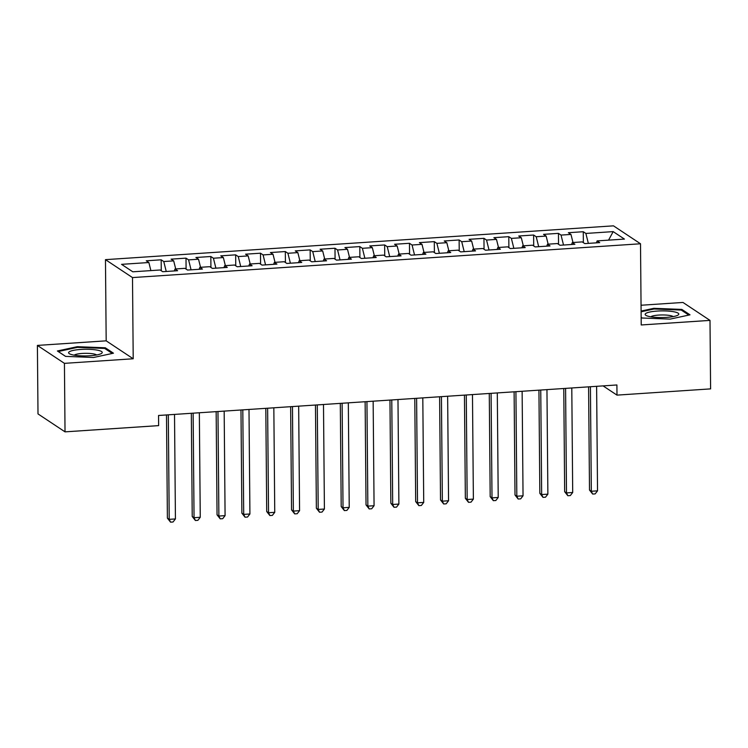 <?xml version="1.0" encoding="UTF-8"?>
<svg xmlns="http://www.w3.org/2000/svg" width="748" height="748" viewBox="0 0 748 748"><rect width="100%" height="100%" fill="white"/><g stroke="black" fill="none" stroke-linecap="round" stroke-linejoin="round"><path stroke-width="1.12" d="M37.4 345.417L64.431 363.35L133.209 358.769L106.179 340.836L37.4 345.417L37.998 413.915L65.029 431.858L158.641 425.621L158.548 415.477L616.904 384.968L616.988 395.122L710.6 388.885L710.002 320.387L682.971 302.454L641.055 305.24M106.179 340.836L105.468 259.649L613.482 225.84L640.512 243.773L132.499 277.583L105.468 259.649M608.554 240.145L613.182 231.618L585.871 233.441L583.272 231.721L568.377 232.712L570.967 234.433L561.037 235.087L558.447 233.367L543.544 234.358L546.143 236.088L536.213 236.742L533.614 235.022L518.719 236.013L521.309 237.733L511.38 238.397L508.79 236.677L493.886 237.668L496.485 239.388L486.546 240.052L483.956 238.332L469.061 239.323L471.651 241.043L461.722 241.698L459.122 239.977L444.228 240.968L446.818 242.689L436.888 243.352L434.298 241.632L419.394 242.623L421.994 244.344L412.064 245.007L409.465 243.287L394.57 244.278L397.16 245.999L387.23 246.662L384.64 244.942L369.736 245.933L372.336 247.653L362.397 248.308L359.807 246.588L344.912 247.579L347.502 249.299L337.572 249.963L334.982 248.243L320.079 249.234L322.678 250.954L312.739 251.618L310.149 249.897L295.254 250.889L297.844 252.609L287.915 253.273L285.315 251.552L270.421 252.544L273.011 254.264L263.081 254.918L260.491 253.198L245.587 254.189L248.186 255.91L238.257 256.573L235.657 254.853L220.763 255.844L223.353 257.564L213.423 258.228L210.833 256.508L195.929 257.499L198.529 259.219L188.589 259.874L186 258.154L171.105 259.145L173.695 260.874L163.765 261.529L161.166 259.808L146.271 260.8L148.871 262.52L150.881 270.598M613.182 231.618L624.43 239.089L597.119 240.903L596.446 242.838M148.871 262.52L121.55 264.343L132.807 271.805L160.119 269.991L162.709 271.711L177.613 270.72L175.013 269L184.943 268.336L187.542 270.056L202.437 269.065L199.847 267.345L209.777 266.681L212.367 268.401L227.27 267.41L224.671 265.69L234.61 265.026L237.2 266.746L252.095 265.755L249.505 264.035L259.434 263.38L262.034 265.101L276.928 264.109L274.338 262.389L284.268 261.725L286.858 263.446L301.753 262.454L299.163 260.734L309.092 260.07L311.692 261.791L326.586 260.8L323.996 259.079L333.926 258.415L336.516 260.136L351.42 259.145L348.82 257.424L358.75 256.77L361.349 258.49L376.244 257.499L373.654 255.779L383.584 255.115L386.174 256.835L401.078 255.844L398.478 254.124L408.417 253.46L411.007 255.18L425.902 254.189L423.312 252.469L433.242 251.814L435.841 253.535L450.735 252.544L448.146 250.814L458.075 250.159L460.665 251.88L475.56 250.889L472.97 249.168L482.899 248.504L485.499 250.225L500.393 249.234L497.803 247.513L507.733 246.849L510.323 248.57L525.227 247.579L522.628 245.858L532.557 245.204L535.157 246.924L550.051 245.933L547.461 244.213L557.391 243.549L559.981 245.269L574.885 244.278L572.285 242.558L582.225 241.894L584.814 243.614L599.709 242.623L597.119 240.903M163.765 261.529L166.243 271.477M173.695 260.874L175.705 268.953M188.589 259.874L191.067 269.822M198.529 259.219L200.539 267.298M175.013 269L174.349 270.935M213.423 258.228L215.901 268.167M223.353 257.564L225.363 265.643M199.847 267.345L199.174 269.28M238.257 256.573L240.725 266.512M248.186 255.91L250.197 263.988M224.671 265.69L224.007 267.625M263.081 254.918L265.559 264.867M273.011 254.264L275.03 262.342M249.505 264.035L248.832 265.979M287.915 253.273L290.392 263.212M297.844 252.609L299.855 260.687M274.338 262.389L273.665 264.325M312.739 251.618L315.217 261.557M322.678 250.954L324.688 259.032M299.163 260.734L298.499 262.67M337.572 249.963L340.05 259.902M347.502 249.299L349.512 257.377M323.996 259.079L323.323 261.015M362.397 248.308L364.874 258.256M372.336 247.653L374.346 255.732M348.82 257.424L348.157 259.369M387.23 246.662L389.708 256.601M397.16 245.999L399.18 254.077M373.654 255.779L372.981 257.714M412.064 245.007L414.532 254.946M421.994 244.344L424.004 252.422M398.478 254.124L397.814 256.059M436.888 243.352L439.366 253.291M446.818 242.689L448.837 250.776M423.312 252.469L422.639 254.404M461.722 241.698L464.199 251.646M471.651 241.043L473.662 249.121M448.146 250.814L447.472 252.759M486.546 240.052L489.024 249.991M496.485 239.388L498.495 247.466M472.97 249.168L472.306 251.104M511.38 238.397L513.857 248.336M521.309 237.733L523.32 245.811M497.803 247.513L497.13 249.449M536.213 236.742L538.682 246.681M546.143 236.088L548.153 244.166M522.628 245.858L521.964 247.803M561.037 235.087L563.515 245.035M570.967 234.433L572.987 242.511M547.461 244.213L546.788 246.148M585.871 233.441L588.349 243.381M572.285 242.558L571.622 244.493M64.431 363.35L65.029 431.858M640.512 243.773L641.223 324.969L710.002 320.387M133.209 358.769L132.499 277.583M603.084 385.893L616.988 395.122M641.158 317.395L642.083 318.012L670.115 319.116L690.002 314.824L681.867 309.42L653.836 308.316L641.101 311.065M113.462 353.196L105.318 347.792L77.287 346.689L57.4 350.98L65.543 356.385L93.565 357.488L113.462 353.196M583.272 231.721L583.365 242.661M558.447 233.367L558.541 244.306M533.614 235.022L533.707 245.961M508.79 236.677L508.883 247.616M483.956 238.332L484.05 249.271M459.122 239.977L459.225 250.917M434.298 241.632L434.392 252.572M409.465 243.287L409.558 254.226M384.64 244.942L384.734 255.872M359.807 246.588L359.9 257.527M334.982 248.243L335.076 259.182M310.149 249.897L310.242 260.837M285.315 251.552L285.418 262.483M260.491 253.198L260.584 264.137M235.657 254.853L235.751 265.792M210.833 256.508L210.927 267.447M186 258.154L186.093 269.093M161.166 259.808L161.269 270.748M653.836 309.046L653.836 308.316M681.877 310.476L681.867 309.42M105.328 348.849L105.318 347.792M77.296 347.418L77.287 346.689M588.592 386.856L589.499 490.043L591.322 491.258L590.415 386.735M597.53 490.847L595.146 493.904L592.668 494.063L591.322 491.258L597.53 490.847L596.614 386.323M592.668 494.063L589.499 490.043M563.768 388.511L564.665 491.698L566.498 492.913L565.582 388.39M572.697 492.493L570.322 495.55L567.835 495.718L566.498 492.913L572.697 492.493L571.79 387.969M567.835 495.718L564.665 491.698M538.934 390.157L539.841 493.353L541.664 494.559L540.748 390.035M547.873 494.148L545.488 497.205L543.011 497.373L541.664 494.559L547.873 494.148L546.956 389.624M543.011 497.373L539.841 493.353M650.377 316.731A16.821 3.329 -0.5 0 0 677.753 315.245A16.821 3.329 -0.5 0 0 673.583 311.72A16.821 3.329 -0.5 0 0 652.695 311.523A16.821 3.329 -0.5 0 0 646.225 315.525A16.821 3.329 -0.5 0 0 650.377 316.731M673.209 316.61A11.519 2.281 -0.5 0 0 669.946 315.516A11.519 2.281 -0.5 0 0 658.717 315.076A11.519 2.281 -0.5 0 0 650.788 316.806M641.111 311.794L654.089 308.989L681.25 310.065L688.815 315.076M642.149 318.012L641.158 317.358M73.828 355.104A16.821 3.329 -0.5 0 0 101.204 353.617A16.821 3.329 -0.5 0 0 97.034 350.092A16.821 3.329 -0.5 0 0 76.156 349.896A16.821 3.329 -0.5 0 0 69.676 353.898A16.821 3.329 -0.5 0 0 73.828 355.104M96.66 354.973A11.519 2.281 -0.5 0 0 93.407 353.879A11.519 2.281 -0.5 0 0 82.168 353.439A11.519 2.281 -0.5 0 0 74.248 355.169M65.6 356.385L58.279 351.523L77.549 347.362L104.701 348.428L112.265 353.449M514.11 391.812L515.007 494.998L516.831 496.214L515.924 391.69M523.039 495.802L520.664 498.86L518.177 499.028L516.831 496.214L523.039 495.802L522.132 391.279M518.177 499.028L515.007 494.998M489.276 393.467L490.183 496.653L492.006 497.869L491.09 393.345M498.215 497.457L495.83 500.515L493.343 500.674L492.006 497.869L498.215 497.457L497.298 392.934M493.343 500.674L490.183 496.653M464.452 395.112L465.35 498.308L467.173 499.514L466.266 395M473.381 499.103L470.997 502.16L468.519 502.329L467.173 499.514L473.381 499.103L472.474 394.579M468.519 502.329L465.35 498.308M439.618 396.767L440.516 499.963L442.349 501.169L441.432 396.646M448.557 500.758L446.173 503.815L443.686 503.984L442.349 501.169L448.557 500.758L447.641 396.234M443.686 503.984L440.516 499.963M414.785 398.422L415.692 501.609L417.515 502.824L416.608 398.301M423.723 502.413L421.339 505.47L418.861 505.639L417.515 502.824L423.723 502.413L422.807 397.889M418.861 505.639L415.692 501.609M389.96 400.077L390.858 503.264L392.691 504.479L391.774 399.956M398.89 504.059L396.515 507.125L394.028 507.284L392.691 504.479L398.89 504.059L397.983 399.544M394.028 507.284L390.858 503.264M365.127 401.723L366.034 504.919L367.857 506.125L366.941 401.611M374.065 505.713L371.681 508.771L369.203 508.939L367.857 506.125L374.065 505.713L373.149 401.19M369.203 508.939L366.034 504.919M340.303 403.378L341.2 506.574L343.023 507.78L342.116 403.256M349.232 507.368L346.857 510.426L344.37 510.594L343.023 507.78L349.232 507.368L348.325 402.845M344.37 510.594L341.2 506.574M315.469 405.033L316.367 508.219L318.199 509.435L317.283 404.911M324.408 509.023L322.023 512.081L319.536 512.24L318.199 509.435L324.408 509.023L323.491 404.5M319.536 512.24L316.367 508.219M290.645 406.688L291.542 509.874L293.366 511.09L292.459 406.566M299.574 510.669L297.19 513.736L294.712 513.895L293.366 511.09L299.574 510.669L298.667 406.155M294.712 513.895L291.542 509.874M265.811 408.333L266.709 511.529L268.541 512.735L267.625 408.212M274.75 512.324L272.366 515.381L269.878 515.55L268.541 512.735L274.75 512.324L273.833 407.8M269.878 515.55L266.709 511.529M240.978 409.988L241.885 513.175L243.708 514.39L242.801 409.867M249.916 513.979L247.532 517.036L245.054 517.205L243.708 514.39L249.916 513.979L249 409.455M245.054 517.205L241.885 513.175M216.153 411.643L217.051 514.83L218.883 516.045L217.967 411.522M225.083 515.634L222.708 518.691L220.221 518.85L218.883 516.045L225.083 515.634L224.176 411.11M220.221 518.85L217.051 514.83M191.32 413.298L192.227 516.485L194.05 517.7L193.134 413.176M200.258 517.279L197.874 520.337L195.396 520.505L194.05 517.7L200.258 517.279L199.342 412.756M195.396 520.505L192.227 516.485M166.495 414.944L167.393 518.14L169.216 519.346L168.309 414.822M175.425 518.934L173.05 521.992L170.563 522.16L169.216 519.346L175.425 518.934L174.518 414.411M170.563 522.16L167.393 518.14"/></g></svg>
